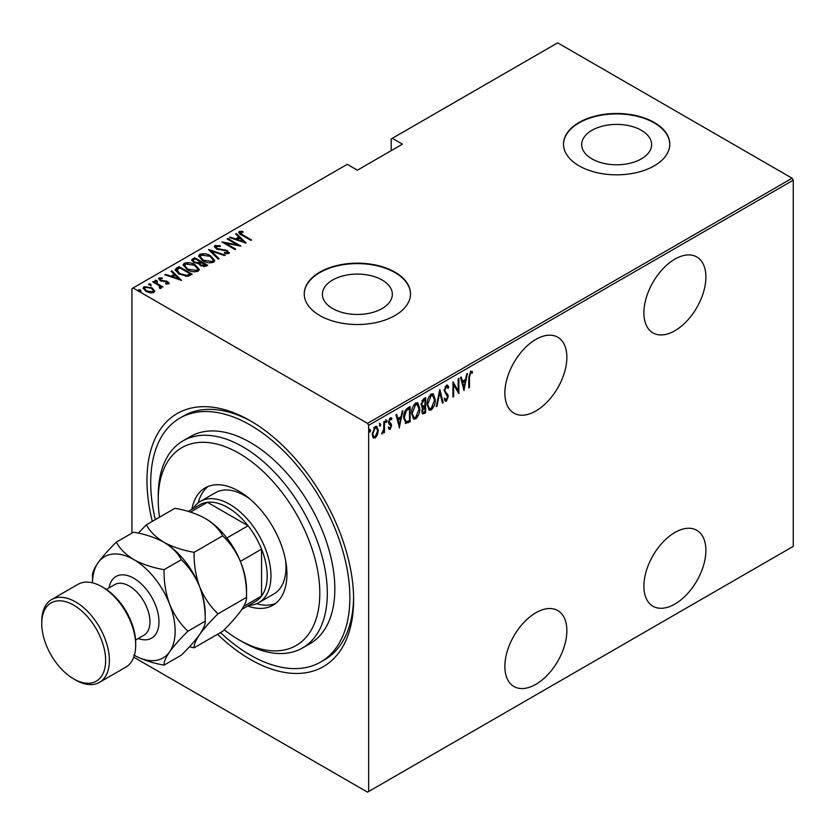 <?xml version="1.0" encoding="UTF-8"?>
<svg xmlns="http://www.w3.org/2000/svg" width="835" height="835" viewBox="0 0 835 835"><rect width="100%" height="100%" fill="white"/><g stroke="black" fill="none" stroke-linecap="round" stroke-linejoin="round"><path stroke-width="1.25" d="M152.304 521.364A146.135 84.366 60 0 1 250.291 420.756L250.291 420.756A146.135 84.366 60 0 1 353.623 599.728A146.135 84.366 60 0 1 250.291 659.389A146.135 84.366 60 0 1 217.497 634.287M220.482 632.565A140.823 81.298 -120 0 0 250.291 655.047A140.823 81.298 -120 0 0 320.703 662.019L324.46 659.848A140.823 81.298 -120 0 0 353.602 597.526M535.861 339.396A43.837 25.311 120 0 0 507.221 378.036A43.837 25.311 120 0 0 513.942 413.158A43.837 25.311 120 0 0 535.861 410.987A43.837 25.311 120 0 0 564.502 372.358A43.837 25.311 120 0 0 557.78 337.225A43.837 25.311 120 0 0 535.861 339.396M674.889 259.132A43.837 25.311 120 0 0 646.248 297.761A43.837 25.311 120 0 0 652.97 332.894A43.837 25.311 120 0 0 674.889 330.723A43.837 25.311 120 0 0 703.529 292.093A43.837 25.311 120 0 0 696.808 256.961A43.837 25.311 120 0 0 674.889 259.132M674.889 532.48A43.837 25.311 120 0 0 646.248 571.109A43.837 25.311 120 0 0 652.97 606.241A43.837 25.311 120 0 0 674.889 604.07A43.837 25.311 120 0 0 703.529 565.441A43.837 25.311 120 0 0 696.808 530.308A43.837 25.311 120 0 0 674.889 532.48M535.861 612.744A43.837 25.311 120 0 0 507.221 651.373A43.837 25.311 120 0 0 513.942 686.506A43.837 25.311 120 0 0 535.861 684.335A43.837 25.311 120 0 0 564.502 645.705A43.837 25.311 120 0 0 557.78 610.573A43.837 25.311 120 0 0 535.861 612.744M332.654 308.553A34.966 20.186 0 0 0 370.761 312.927A34.966 20.186 0 0 0 392.346 294.275A34.966 20.186 0 0 0 382.106 280.007A34.966 20.186 0 0 0 343.999 275.623A34.966 20.186 0 0 0 322.414 294.275A34.966 20.186 0 0 0 332.654 308.553M591.921 158.869A34.966 20.186 0 0 0 630.028 163.243A34.966 20.186 0 0 0 651.613 144.591A34.966 20.186 0 0 0 641.374 130.312A34.966 20.186 0 0 0 603.267 125.939A34.966 20.186 0 0 0 581.682 144.591A34.966 20.186 0 0 0 591.921 158.869M579.072 165.852A53.137 30.676 0 0 0 636.98 172.501A53.137 30.676 0 0 0 669.785 144.152A53.137 30.676 0 0 0 654.222 122.463A53.137 30.676 0 0 0 596.315 115.814A53.137 30.676 0 0 0 563.51 144.152A53.137 30.676 0 0 0 579.072 165.852M669.785 144.371A53.137 30.676 0 0 0 654.222 122.902A53.137 30.676 0 0 0 596.482 116.201A53.137 30.676 0 0 0 563.51 144.371M319.805 315.536A53.137 30.676 0 0 0 377.712 322.185A53.137 30.676 0 0 0 410.517 293.847A53.137 30.676 0 0 0 394.955 272.147A53.137 30.676 0 0 0 337.048 265.499A53.137 30.676 0 0 0 304.243 293.847A53.137 30.676 0 0 0 319.805 315.536M410.517 294.056A53.137 30.676 0 0 0 394.955 272.586A53.137 30.676 0 0 0 337.215 265.895A53.137 30.676 0 0 0 304.243 294.056M131.93 533.127L131.93 288.639L133.057 287.981L367.525 423.355L792.123 178.22L793.25 180.172L793.25 546.361L368.652 791.507L368.652 425.307L367.525 423.355M377.462 434.878L375.228 438.01L372.995 437.467L372.191 433.991L375.228 426.528L376.804 426.393L378.265 430.484L377.462 434.878L376.836 434.524M373.662 438.124L372.995 437.467M384.497 421.362L384.497 432.457L383.829 432.854L383.829 431.215L381.637 433.929L383.683 429.367L383.829 421.748L384.497 421.362M390.707 425.203L388.818 423.595L388.546 422.04L390.258 417.844L391.918 418.387L391.458 419.681L390.269 419.201L389.225 421.591L391.312 424.096L391.584 425.652L390.081 429.44L388.546 428.741L389.026 427.51L390.102 428.063L390.905 426.101L389.59 424.399M390.216 427.979L389.329 429.002L390.081 429.44L388.546 428.741M389.026 427.51L390.102 428.063M391.385 417.803L391.918 418.387L391.166 417.959L390.77 419.066M391.458 419.681L389.287 418.94M388.473 421.153L390.561 423.303M409.38 420.631L409.38 421.32L405.319 423.115L406.071 423.543L403.722 417.667C403.399 413.857 404.735 410.622 407.71 407.96L410.131 406.572L410.131 421.748L405.476 423.345M421.706 407.083L422.635 407.543L421.09 404.547L423.554 398.817L425.641 397.617L425.641 412.793L422.646 413.941L421.758 411.269L422.635 407.543L422.04 407.355M439.805 389.434L443.176 402.679L442.446 403.096L439.721 392.408L436.997 406.238L436.267 406.666L439.805 389.434M458.185 378.829L458.853 378.432L458.853 393.619L453.635 384.664L453.635 396.635L452.956 397.032L452.956 381.845L458.185 390.77L458.185 378.829M469.479 377.389L469.479 387.492L468.8 387.878L468.8 377.618L470.627 371.251L472.516 371.909L472.099 373.318L470.575 372.838L469.479 377.389L468.811 377.002M471.785 371.231L472.516 371.909L471.765 371.481L471.368 372.838M472.099 373.318L470.575 372.838M793.25 180.172L368.652 425.307M464.083 390.603L460.544 377.462L461.275 377.034L462.36 381.282L465.638 379.382L466.723 373.892L467.454 373.475L463.853 390.467M446.808 399.328L445.619 400.779L446.37 401.217L444.356 399.808L444.992 398.514L446.454 399.61L447.56 397.053L444.189 390.623L446.391 385.238L447.55 385.175L448.739 387.2L448.082 388.358L446.381 386.803L444.867 390.258L445.139 391.584L447.8 394.537L448.238 396.594L446.37 401.217L445.368 401.27M445.629 386.375L447.122 386.793L445.024 386.929M445.431 399.287L446.454 399.61M435.254 399.589C435.484 403.441 434.148 406.885 431.257 409.943L429.148 410.1L427.155 404.338C426.935 400.476 428.282 397.042 431.194 394.016L433.25 393.87L435.254 399.589L434.555 399.182M419.744 408.545C419.963 412.396 418.638 415.84 415.746 418.899L413.638 419.055L411.645 413.294C411.425 409.432 412.761 405.998 415.684 402.971L417.73 402.825L419.744 408.545L419.045 408.138M399.506 427.885L395.967 414.745L396.698 414.317L397.784 418.565L401.061 416.665L402.146 411.175L402.877 410.757L399.276 427.75M385.603 419.661L387.033 420.976L386.355 422.625L385.686 421.748L386.355 420.099L387.033 420.976L386.355 420.099M385.749 422.28L386.355 422.625L385.686 421.748M379.361 423.261L380.791 424.577L380.113 426.226L379.445 425.359L380.113 423.7L380.791 424.577L380.113 423.7M379.507 425.881L380.113 426.226L379.445 425.359M369.247 429.106L370.677 430.411L369.999 432.071L369.331 431.194L369.999 429.545L370.677 430.411L369.999 429.545M369.394 431.726L369.999 432.071L369.331 431.194M792.123 178.22L557.655 42.846L391.197 138.954L391.197 150.665M151.96 287.804L154.559 291.102L153.922 292.438L150.102 292.814L145.885 291.3L143.067 288.002L143.975 286.697L151.96 287.804L154.799 291.144M159.934 288.461L159.13 285.674L152.742 281.823L153.41 281.437L163.023 286.989L160.936 286.562L160.998 288.357L159.996 288.545L159.36 287.741L160.205 287.146L159.934 288.472M161.416 287.668L160.998 288.357M160.195 278.692L160.696 280.195L167.751 281.541L168.764 283.869L165.873 283.963L165.528 283.211L167.845 282.825L167.845 283.691L167.125 281.959L160.07 280.612L159.005 278.024L161.969 277.805L162.397 278.587L160.195 278.692L160.059 279.662M158.493 278.786L159.005 278.024L159.005 278.89L160.633 278.535M169.223 283.201L168.764 283.869M176.623 268.045L179.045 266.647L192.196 274.235L187.666 276.302L179.045 274.047L175.12 269.83L176.623 268.045L176.623 268.912L179.045 267.513L179.045 266.647M194.555 257.691L207.706 265.279L206.235 266.135L200.567 265.634L198.636 263.516L193.741 262.472L191.643 260.04L194.555 257.691L195.15 258.902M208.719 249.508L225.241 255.155L224.511 255.583L211.171 251.022L219.062 258.725L218.332 259.142L208.719 249.769M227.099 238.904L227.767 238.507L240.918 246.106L225.325 243.131L235.7 249.122L235.021 249.508L221.87 241.92L237.443 244.874L227.099 238.904M240.501 232.328L242.797 234.917L251.544 239.969L250.865 240.355L241.993 235.23C239.436 234.218 238.518 232.986 239.207 231.525L242.609 231.305L243.204 232.13L240.501 232.328L240.793 234.52M238.643 232.307L239.207 231.525L239.207 232.391L242.609 232.172M133.057 287.981L347.235 164.328L357.38 170.194L402.47 144.152L392.325 138.297M246.148 243.089L229.458 237.537L230.189 237.109L235.491 238.925L238.768 237.025L235.637 233.967L236.368 233.549L246.148 243.089M216.307 246.294L217.016 248.465L227.569 250.657L228.769 253.506L224.531 253.381L224.354 252.556L227.506 252.681L226.953 251.084L216.328 248.84L214.334 246.45L214.971 245.511L220.19 245.814L220.2 246.576L216.307 246.294L215.952 247.484M229.322 252.661L228.769 253.506M227.506 252.681L227.506 253.548L227.506 252.681M210.681 255.896L214.741 260.541L213.656 262.232C209.575 263.296 205.901 262.754 202.654 260.614L198.636 255.959L199.774 254.289C203.823 253.255 207.456 253.788 210.681 255.896L210.681 256.71M195.171 264.862L199.231 269.496L198.145 271.187C194.064 272.252 190.39 271.709 187.144 269.569L183.126 264.914L184.253 263.244C188.313 262.211 191.946 262.743 195.171 264.862L195.171 265.666M181.571 280.372L164.881 274.819L165.612 274.391L170.914 276.208L174.191 274.308L171.06 271.25L171.791 270.832L181.571 280.372M155.101 281.134L156.876 281.385L156.876 280.518L157.293 281.541L155.519 281.291L155.101 280.268L156.876 280.518L157.293 281.541M155.519 281.291L155.101 280.268L155.101 280.967M148.86 284.735L150.634 284.986L150.634 284.119L151.052 285.142L149.288 284.892L148.86 283.869L150.634 284.119L151.052 285.142M149.288 284.892L148.86 283.869L148.86 284.568M138.746 290.58L140.52 290.82L140.52 289.954L140.938 290.977L139.163 290.737L138.746 289.714L140.52 289.954L140.938 290.977M139.163 290.737L138.746 289.714L138.746 290.413M368.652 791.507L367.525 792.154L133.757 657.187M252.191 421.863A140.823 81.298 -120 0 0 183.637 415.945L179.88 418.116A140.823 81.298 -120 0 0 155.289 519.641M242.609 232.109L242.609 231.305M230.189 237.787L230.189 237.109M235.491 239.593L235.491 238.925M235.7 239.666L238.768 237.891L238.768 237.025M236.19 234.52L236.368 233.549M236.368 234.416L245.02 242.86M237.182 239.499L243.528 241.67L239.77 238.006L237.182 240.177M243.528 242.348L243.528 241.67M227.767 239.29L227.767 238.507M237.443 244.958L238.925 245.824M225.325 243.914L225.325 243.131M223.843 243.058L225.325 243.35M237.443 245.521L237.443 244.874M214.428 246.92L214.971 245.511M214.971 246.377L217.601 246.085M220.19 246.576L220.19 245.814M216.307 247.17L217.016 249.331M217.016 249.195L217.016 248.465M218.582 249.728L218.582 249.049M225.137 250.448L225.137 249.748M227.527 251.502L227.569 250.657M227.569 251.523L229.218 253.078M226.462 253.756L227.506 253.548M209.679 250.709L211.171 251.21M218.509 259.048L211.171 251.888L211.171 251.022M211.307 257.149L214.689 260.958M198.688 256.418L199.774 254.289M199.774 255.155L203.249 254.508M203.333 260.979L203.333 260.217L212.278 261.47L213.196 259.977L210.013 256.293L201.151 255.051L200.16 257.441L202.07 260.259M209.825 262.889L212.278 262.347L213.196 259.977M212.278 262.347L212.278 261.47M200.16 256.564L203.333 260.217M200.118 261.762L201.392 262.503M205.681 264.977L206.955 265.718M191.726 260.489L192.468 258.892M192.468 259.758L194.555 258.558M197.811 263.599L200.118 262.545L200.118 261.679L195.233 258.85L194.231 259.435L193.167 260.572L194.409 262.086L198.093 262.67L200.118 261.679M193.292 261.042L193.762 262.482M203.636 266.689L205.681 265.76L205.681 264.893L201.005 262.722L200.003 263.797L201.225 265.238L205.681 264.893M200.003 263.797L200.567 265.634M204.763 266.292L204.763 265.426M201.225 265.979L201.225 265.238M198.093 263.536L198.093 262.67M194.409 262.827L194.409 262.086M195.797 266.104L199.179 269.914M183.178 265.373L184.253 263.244M184.253 264.111L187.729 263.463M187.823 269.935L187.823 269.183L196.768 270.425L197.686 268.933L194.503 265.248L185.631 264.006L184.65 266.396L186.56 269.214M194.315 271.845L196.768 271.302L197.686 268.933M196.768 271.302L196.768 270.425M184.65 265.52L187.823 269.183M179.045 267.513L179.64 267.858M190.171 273.932L191.445 274.673M175.193 270.3L176.623 268.912M185.61 276.333L189.618 275.028L190.171 273.849L179.713 267.816L176.738 270.425L178.398 273.65M186.821 276.218L186.821 275.352L190.171 273.849M179.723 274.412L179.723 273.65L186.821 275.352M176.895 269.83L179.723 273.65M165.612 275.07L165.612 274.391M170.914 276.876L170.914 276.208M171.123 276.949L174.191 275.174L174.191 274.308M171.613 271.792L171.791 270.832M171.791 271.699L180.444 280.142M172.605 276.782L178.951 278.953L175.193 275.289L172.605 277.46M178.951 279.631L178.951 278.953M161.969 278.525L161.969 277.805M160.195 279.558L160.696 281.061M160.696 280.925L160.696 280.195M161.813 281.301L161.813 280.602M163.691 281.489L163.691 280.664M166.008 281.562L166.008 280.842M167.595 282.324L167.751 281.541M167.751 282.407L169.088 283.608M156.876 281.385L157.293 282.407M153.41 282.22L153.41 281.437M158.66 285.33L160.936 286.645M161.312 288.065L160.936 286.562M150.634 284.986L151.052 286.008M143.14 288.461L143.975 286.697M143.975 287.564L146.125 287.042M144.528 288.9L145.624 291.144M151.793 292.949L152.742 292.626L153.41 290.747L151.271 288.179L145.154 287.376L144.445 288.451L146.553 290.914L152.742 291.759L153.41 290.747M146.553 291.666L146.553 290.914M152.742 292.626L152.742 291.759M140.52 290.82L140.938 291.843M468.8 387.096L469.479 387.492M471.347 372.88L470.335 372.327M460.722 377.357L461.609 380.844L462.36 381.282M465.429 379.507L465.126 381.042M463.832 387.628L463.529 389.183M465.293 381.146L464.542 380.708L461.953 382.2L463.248 387.294L463.999 387.722L465.293 381.146L462.705 382.639L463.999 387.722M461.953 382.2L462.705 382.639M458.102 390.728L458.102 392.617M452.956 384.277L453.635 384.664M452.956 396.249L453.635 396.635M452.956 382.388L458.185 390.77M447.153 385.05L448.739 387.2M447.988 386.772L447.643 387.377M444.22 389.882L444.867 390.258M444.116 389.82L445.139 391.584M444.387 391.156L447.8 394.537M447.049 394.099L448.238 396.594M445.619 400.779L445.013 400.946M444.241 398.076L445.702 399.182M439.44 390.519L442.425 402.24L443.176 402.679M439.137 392.074L439.721 392.408M436.413 405.904L436.997 406.238M432.854 406.645L430.505 409.515L431.257 409.943M430.505 409.515L428.783 409.828M432.864 393.713L434.492 398.493M427.176 403.566L429.43 408.472L431.225 408.409L434.576 399.986L432.196 395.018L430.474 395.122L428.866 396.782M427.176 405.017L429.43 408.472M430.474 395.122L431.225 395.56L427.833 403.952M432.947 395.446L431.225 395.56M424.89 398.044L424.89 399.516M424.89 405.246L424.89 406.718M424.89 411.676L425.641 412.793M424.89 412.365L423.418 413.21L424.17 413.649M423.418 413.21L422.301 413.607M421.007 403.722L422.343 405.674M421.122 403.785L423.094 406.102L424.963 405.205L424.963 399.558L424.211 399.12L421.884 400.821M421.769 411.227L422.927 412.354L424.963 411.634L424.963 406.76L422.437 410.851L422.927 412.354M424.963 406.76L424.211 406.332L422.593 407.522M421.8 410.486L422.437 410.851M423.752 406.593L424.504 407.031M421.706 405.559L423.094 406.102M423.22 399.704L423.971 400.132L421.758 404.161M424.963 399.558L423.971 400.132M417.343 415.6L414.995 418.471L415.746 418.899M414.995 418.471L413.273 418.784M417.354 402.668L418.972 407.449M411.665 412.521L413.92 417.427L415.705 417.364L419.066 408.941L416.686 403.973L414.953 404.077L413.356 405.737M411.655 413.972L413.92 417.427M414.953 404.077L415.705 404.516L412.323 412.908M417.437 404.401L415.705 404.516M409.38 407L409.38 408.472M409.38 421.32L410.131 421.748M407.804 422.228L408.555 422.667M403.743 418.471L405.434 421.414M403.733 416.905L406.478 421.884L409.453 420.589L409.453 408.513L407.793 408.607L404.912 411.206M405.038 421.268L406.478 421.884M405.539 410.288L406.29 410.726L404.401 417.281M409.453 408.513L406.29 410.726M396.145 414.64L397.032 418.126L397.784 418.565M400.852 416.79L400.549 418.325M399.255 424.911L398.953 426.455M400.716 418.429L399.965 417.991L397.377 419.483L398.671 424.577L399.422 425.005L400.716 418.429L398.128 419.921L399.422 425.005M397.377 419.483L398.128 419.921M388.275 427.082L389.35 427.624M389.955 424.775L389.12 424.107L389.955 424.775M390.707 419.253L389.517 418.763M388.599 421.226L389.225 421.591M388.672 422.103L391.312 424.096M390.561 423.669L391.584 425.652M386.281 420.537L385.603 422.197M383.745 428.71L383.745 431.173M383.829 432.071L384.497 432.457M382.409 432.499L381.804 433.302M381.731 433.595L382.305 433.929M380.04 424.138L379.361 425.798M375.969 436.006L374.477 437.582L375.228 438.01M374.477 437.582L373.297 437.843M376.428 426.247L377.503 429.743M377.545 430.067L378.265 430.484M372.222 433.219L374.017 436.715L375.228 436.642L377.587 430.86L376.512 427.802L374.477 427.447L373.694 428.125M372.201 434.304L373.652 436.423M374.477 427.447L375.228 427.885L372.869 433.584M376.512 427.802L375.228 427.885M369.926 429.983L369.247 431.632M224.218 629.736A114.249 65.965 -120 0 0 239.019 639.86A114.249 65.965 -120 0 0 319.805 593.215A114.249 65.965 -120 0 0 239.019 453.29A114.249 65.965 -120 0 0 158.232 499.935A114.249 65.965 -120 0 0 159.506 517.199M242.776 642.031L239.019 639.86L242.776 642.031A119.562 69.034 60 0 0 302.562 647.95L310.077 643.618A119.562 69.034 -120 0 0 328.395 547.802A119.562 69.034 -120 0 0 250.291 442.446A119.562 69.034 -120 0 0 190.505 436.528L182.99 440.859A119.562 69.034 60 0 1 242.776 446.788A119.562 69.034 60 0 1 320.88 552.144A119.562 69.034 60 0 1 302.562 647.95M250.103 499.163A58.45 33.744 -120 0 0 244.655 495.593A58.45 33.744 -120 0 0 215.43 492.702L200.4 501.376A58.45 33.744 60 0 1 229.625 504.277A58.45 33.744 60 0 1 267.816 555.786A58.45 33.744 60 0 1 258.85 602.62A58.45 33.744 60 0 1 248.809 605.354M208.082 486.481A67.75 39.12 -120 0 0 198.239 502.827M191.904 509.35A67.75 39.12 60 0 1 205.139 487.901A67.75 39.12 60 0 1 239.019 491.262A67.75 39.12 60 0 1 283.284 550.964A67.75 39.12 60 0 1 272.899 605.25A67.75 39.12 60 0 1 247.703 605.991M320.703 662.019A140.823 81.298 -120 0 0 342.287 549.179A140.823 81.298 -120 0 0 250.291 425.088A140.823 81.298 -120 0 0 179.88 418.116M158.232 499.935L158.232 495.593A119.562 69.034 60 0 1 182.99 440.859M256.522 603.768A67.75 39.12 -120 0 0 275.592 603.423M258.85 602.62L273.88 593.946A58.45 33.744 -120 0 0 285.622 560.682M241.868 609.362L255.646 601.409A55.799 32.21 -120 0 0 261.564 596.075A55.799 32.21 -120 0 0 261.564 549.148A55.799 32.21 -120 0 0 248.068 525.768A55.799 32.21 -120 0 0 227.746 507.523A55.799 32.21 -120 0 0 207.424 502.305A55.799 32.21 -120 0 0 199.847 504.768L188.282 511.448M226.89 538.001L248.068 525.768L207.424 502.305L190.453 512.106M193.021 508.713A58.45 33.744 60 0 1 200.4 501.376M243.684 606.398L261.564 596.075L261.564 549.148L240.386 561.37M103.749 587.798L101.87 586.713L103.749 587.798A45.163 26.073 60 0 1 135.688 643.117L135.688 645.288A47.825 27.607 -120 0 0 101.87 586.713L101.87 586.713A47.825 27.607 -120 0 0 77.958 584.343L51.655 599.53A47.825 27.607 60 0 1 75.568 601.899A47.825 27.607 60 0 1 106.807 644.035A47.825 27.607 60 0 1 99.48 682.362A47.825 27.607 60 0 1 75.568 679.993L73.689 678.907A45.163 26.073 -120 0 0 105.627 660.475A45.163 26.073 -120 0 0 73.689 605.145A45.163 26.073 -120 0 0 41.75 623.588A45.163 26.073 -120 0 0 73.689 678.907L75.568 679.993M99.48 682.362L125.782 667.175A47.825 27.607 -120 0 0 135.688 645.288M205.201 518.378A58.45 33.744 60 0 1 240.991 562.905A58.45 33.744 -120 0 1 246.534 589.969L246.534 597.349C246.816 600.323 244.968 604.749 240.991 610.635C236.566 616.731 230.45 623.62 222.674 631.302L194.127 647.783C193.845 644.797 195.693 640.372 199.659 634.496C204.095 628.39 210.211 621.501 217.987 613.829L246.534 597.349C246.784 585.325 244.947 573.843 240.991 562.905C236.493 552.133 230.387 543.115 222.674 535.84L194.127 552.321C182.646 550.317 172.563 546.956 163.869 542.239C155.707 537.229 149.882 531.404 146.396 524.766L174.943 508.285C186.424 510.289 196.507 513.65 205.201 518.378C213.363 523.378 219.188 529.202 222.674 535.84M217.987 613.829C210.274 606.565 204.168 597.536 199.659 586.765C195.714 575.826 193.866 564.345 194.127 552.321M146.396 524.766L138.318 533.127M189.42 646.812L194.127 647.783M134.362 655.36A58.45 33.744 -120 0 0 169.599 651.853A58.45 33.744 -120 0 0 169.599 604.122A58.45 33.744 -120 0 0 133.809 559.596C125.636 554.576 119.812 548.762 116.336 542.124L133.61 532.156C145.113 534.16 155.195 537.521 163.869 542.239C172.041 547.249 177.865 553.073 181.341 559.711C189.054 566.975 195.16 575.993 199.659 586.765C203.615 597.714 205.452 609.195 205.201 621.209L205.201 613.829A58.45 33.744 -120 0 0 199.659 586.765A58.45 33.744 -120 0 0 163.869 542.239A58.45 33.744 -120 0 0 163.483 542.019M187.927 631.187L205.201 621.209C205.483 624.194 203.636 628.619 199.659 634.496C195.233 640.602 189.117 647.49 181.341 655.162L164.067 665.13C163.785 662.155 165.633 657.729 169.599 651.853C174.035 645.747 180.151 638.859 187.927 631.187C180.214 623.912 174.108 614.894 169.599 604.122C165.654 593.184 163.806 581.703 164.067 569.679C152.565 567.675 142.482 564.303 133.809 559.596A58.45 33.744 -120 0 0 98.019 562.79A58.45 33.744 -120 0 0 92.476 582.82L92.476 576.077C92.226 573.04 94.063 568.614 98.019 562.79C102.517 556.601 108.623 549.712 116.336 542.124M133.809 655.047C142.493 659.765 152.575 663.126 164.067 665.13M164.067 569.679L181.341 559.711M41.75 623.588L41.75 621.417A47.825 27.607 60 0 1 51.655 599.53M242.797 235.7L242.797 234.917M222.079 250.218L222.079 249.446M199.669 262.806L199.669 261.94M189.618 275.028L189.618 274.162M445.786 392.774L446.537 393.202M407.793 408.607L408.545 409.035M109.03 587.882A35.602 20.551 60 0 1 133.809 578.248A35.602 20.551 60 0 1 158.88 619.215A35.602 20.551 60 0 1 138.255 638.504M135.583 640.048L143.912 635.237A29.225 16.877 -120 0 0 148.39 611.815A29.225 16.877 -120 0 0 129.3 586.055A29.225 16.877 -120 0 0 114.687 584.615L106.358 589.427M193.167 260.572L193.167 261.438M144.445 288.451L144.445 289.317M471.587 372.963L470.836 372.535M389.517 428.052L388.766 427.614M390.154 424.691L389.402 424.253M390.968 419.18L390.216 418.742M389.914 422.98L389.162 422.541M374.017 436.715L373.266 436.287"/></g></svg>
